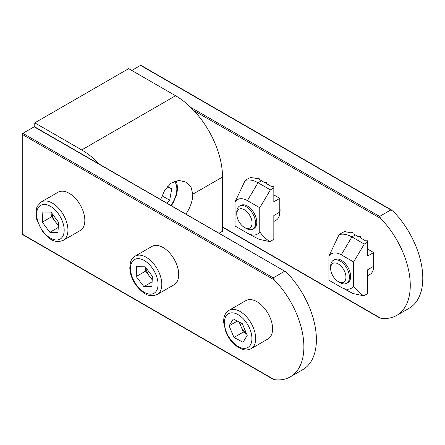 <?xml version="1.0" encoding="UTF-8"?>
<svg xmlns="http://www.w3.org/2000/svg" width="445" height="445" viewBox="0 0 445 445"><rect width="100%" height="100%" fill="white"/><g stroke="black" fill="none" stroke-linecap="round" stroke-linejoin="round"><path stroke-width="0.67" d="M22.25 134.407L22.25 234.131L274.298 379.652A65.493 37.814 -120 0 0 290.312 376.848A65.493 37.814 -120 0 0 274.298 279.927L22.25 134.407A0.884 0.512 -60 0 1 22.879 133.322L34.143 126.819A0.884 0.512 -60 0 1 34.582 126.775L285.445 271.606L34.143 126.819M290.312 376.848L302.828 369.623A65.493 37.814 -120 0 0 286.819 272.696L285.445 271.606M22.879 133.322L273.213 277.852L284.477 271.35M273.213 277.852L274.298 279.927M274.298 379.652L273.213 379.023M273.291 379.368L22.434 234.537A0.884 0.512 -60 0 1 22.25 234.131M166.68 203.037L169.695 200.228L171.737 188.847L167.298 186.627M161.969 195.767L169.695 200.228M279.783 207.148A15.047 8.689 60 0 1 280.094 210.285A15.047 8.689 60 0 1 279.744 213.216M279.783 212.254A14.162 8.177 -120 0 0 280.094 209.912M373.661 261.343A15.047 8.689 60 0 1 373.972 264.48A15.047 8.689 60 0 1 373.622 267.417M373.661 266.449A14.162 8.177 -120 0 0 373.967 264.113M222.517 226.906L380.692 318.225A65.493 37.814 -120 0 0 396.706 315.422A65.493 37.814 -120 0 0 380.692 218.501L193.976 110.699M396.706 315.422L409.222 308.196A65.493 37.814 -120 0 0 393.213 211.275L140.537 65.393A0.884 0.512 -60 0 1 140.976 65.348L391.834 210.179M190.705 107.367L379.607 216.426L390.871 209.923M379.607 216.426L380.692 218.501M380.692 318.225L379.607 317.597M131.77 70.449L140.537 65.393M331.842 273.814A10.825 6.247 -120 0 0 338.3 281.629A10.825 6.247 -120 0 0 345.009 280.917A10.825 6.247 -120 0 0 344.753 271.773A10.825 6.247 -120 0 0 336.159 263.073A10.825 6.247 -120 0 0 330.646 268.374A10.825 6.247 -120 0 0 331.842 273.814M330.646 268.374L330.646 266.371A13.278 7.665 60 0 1 333.394 260.292A13.278 7.665 60 0 1 347.951 270.543A13.278 7.665 60 0 1 346.672 283.287A13.278 7.665 60 0 1 340.036 282.631L338.3 281.629M248.577 213.572A10.825 6.247 -120 0 0 240.767 208.722A10.825 6.247 -120 0 0 236.773 214.179A10.825 6.247 -120 0 0 240.267 223.618A10.825 6.247 -120 0 0 244.422 227.428A10.825 6.247 -120 0 0 251.764 225.331A10.825 6.247 -120 0 0 248.577 213.572M236.773 214.179L236.773 212.17A13.278 7.665 60 0 1 239.521 206.096A13.278 7.665 60 0 1 251.253 211.431A13.278 7.665 60 0 1 252.799 229.092A13.278 7.665 60 0 1 246.157 228.435L244.422 227.428M240.167 205.79A13.278 7.665 60 0 1 247.398 206.041A13.278 7.665 60 0 1 256.782 222.3A13.278 7.665 60 0 1 253.389 228.686M261.476 180.748A30.382 17.544 60 0 0 259.129 179.541L259.129 178.295L256.626 178.584A30.382 17.544 60 0 0 251.62 177.822L251.62 177.182L249.117 178.128L245.206 180.386L235.038 201.952L235.038 226.004L247.398 233.136A19.914 11.498 -120 0 0 248.004 233.475A19.914 11.498 -120 0 0 259.758 231.806L259.758 207.754L270.393 189.87L273.836 187.879L273.836 186.616L271.645 186.616L266.638 183.724L266.638 182.283L264.135 182.283L261.476 180.748L258.033 182.734L270.393 189.87M235.038 201.952A19.914 11.498 60 0 1 247.398 200.617L259.758 207.754M273.836 194.927L279.783 198.359L279.783 212.093A17.7 10.218 60 0 1 276.117 220.192L273.836 221.51M273.836 187.879L273.836 201.791L279.783 198.359M279.783 212.093L273.836 215.525L273.836 239.371L269.926 241.629C265.977 239.126 262.589 235.85 259.758 231.806M245.206 180.386C249.217 179.374 253.494 180.158 258.033 182.734L247.398 200.617M248.004 233.475L259.079 239.315L269.926 241.629M334.045 259.986A13.278 7.665 60 0 1 341.271 260.236A13.278 7.665 60 0 1 350.66 276.495A13.278 7.665 60 0 1 347.261 282.881M355.355 234.943A30.382 17.544 60 0 0 353.007 233.736L353.007 232.496L350.504 232.785A30.382 17.544 60 0 0 345.498 232.017L345.498 231.383L342.995 232.323L339.079 234.582L328.911 256.153L328.911 280.2L341.271 287.337A19.914 11.498 -120 0 0 341.882 287.67A19.914 11.498 -120 0 0 353.63 286.002L353.63 261.955L364.271 244.066L367.715 242.08L367.715 240.817L365.523 240.817L360.517 237.925L360.517 236.479L358.014 236.479L355.355 234.943L351.912 236.929L364.271 244.066M328.911 256.153A19.914 11.498 60 0 1 341.271 254.818L353.63 261.955M367.715 249.128L373.661 252.56L373.661 266.288A17.7 10.218 60 0 1 369.995 274.393L367.715 275.711M367.715 242.08L367.715 255.992L373.661 252.56M373.661 266.288L367.715 269.72L367.715 293.572L363.799 295.83C359.855 293.322 356.462 290.051 353.63 286.002M339.079 234.582C343.095 233.575 347.373 234.354 351.912 236.929L341.271 254.818M341.882 287.67L352.957 293.516L363.799 295.83M152.234 279.071A11.108 6.414 60 0 1 149.414 276.139A11.108 6.414 60 0 1 145.893 267.734M171.559 255.297A22.128 12.777 -120 0 0 152.001 246.402L135.102 256.159A22.128 12.777 60 0 1 154.66 265.053A22.128 12.777 60 0 1 157.23 294.484L174.129 284.728A22.128 12.777 -120 0 0 171.559 255.297M145.765 267.556L145.604 271.1L152.201 279.833M143.835 286.602L151.906 286.491L152.362 276.295L144.742 266.21L136.671 266.321L136.215 276.523L143.835 286.602L152.112 281.824M145.604 271.1L136.215 276.523M246.452 333.528A11.108 6.414 60 0 1 240.929 326.23A11.108 6.414 60 0 1 239.833 322.408M251.108 348.685L268.001 338.929A22.128 12.777 -120 0 0 270.137 317.68A22.128 12.777 -120 0 0 245.879 300.603L228.98 310.36A22.128 12.777 60 0 1 253.238 327.437A22.128 12.777 60 0 1 251.108 348.685C246.969 350.716 243.943 349.731 243.448 349.631L238.047 347.317L233.341 343.507C230.232 340.336 227.779 336.626 225.977 332.382L223.635 322.352C223.902 318.158 223.257 314.854 228.98 310.36M239.182 322.063L243.365 332.053L246.536 333.728M242.353 323.738L233.291 318.959L229.103 325.829L233.975 337.477L243.037 342.25L247.225 335.38L242.353 323.738M243.365 332.053L233.975 337.477M237.324 321.084L229.103 325.829M58.384 224.892A11.108 6.414 60 0 1 55.458 221.833A11.108 6.414 60 0 1 52.015 213.472M77.842 201.312A22.128 12.777 -120 0 0 58.123 192.207L41.229 201.963A22.128 12.777 60 0 1 60.948 211.069A22.128 12.777 60 0 1 63.351 240.289L80.25 230.532A22.128 12.777 -120 0 0 77.842 201.312M51.87 213.283L51.676 216.754L58.34 225.715M49.846 232.335L57.967 232.362L58.534 222.239L50.98 212.081L42.859 212.054L42.292 222.177L49.846 232.335L58.239 227.484M51.676 216.754L42.292 222.177M160.645 199.555L164.789 190.093L171.058 183.179L178.751 180.397L186.143 182.138L190.994 187.045L192.791 194.204L222.517 177.043A66.383 38.326 -120 0 0 175.58 95.742L128.644 68.641L34.766 122.842L34.766 126.881M185.877 214.123A24.341 14.051 120 0 0 192.791 194.204M219.023 233.258L222.517 231.244L222.517 177.043M99.48 164.238A66.383 38.326 -120 0 0 81.708 149.943L34.766 122.842M170.897 205.473A19.474 11.242 120 0 0 174.418 181.365M151.762 267.367A19.474 11.242 -120 0 0 132.727 261.098A19.474 11.242 -120 0 0 136.815 285.445A19.474 11.242 -120 0 0 155.85 291.714A19.474 11.242 -120 0 0 151.762 267.367M226.549 332.437A19.474 11.242 -120 0 0 245.562 348.285A19.474 11.242 -120 0 0 249.779 328.772A19.474 11.242 -120 0 0 230.771 312.924A19.474 11.242 -120 0 0 226.549 332.437M58.028 213.361A19.474 11.242 -120 0 0 38.943 206.792A19.474 11.242 -120 0 0 42.798 231.055A19.474 11.242 -120 0 0 61.883 237.624A19.474 11.242 -120 0 0 58.028 213.361M81.708 149.943L175.58 95.742M171.331 205.724L173.205 202.809L176.654 194.621L177.594 188.658L176.882 182.773L176.092 180.82M222.517 227.206L379.685 317.947M346.672 283.287L347.912 282.575M333.394 260.292L334.634 259.58M239.521 206.096L240.756 205.379M252.799 229.092L254.034 228.374M135.102 256.159C131.275 258.729 130.613 261.838 130.452 262.316L129.756 268.151L130.708 274.131C131.881 278.364 133.839 282.308 136.576 285.963C142.567 292.588 147.679 298.139 157.23 294.484M41.229 201.963L37.324 206.241L36.579 208.121L35.878 213.95L36.829 219.936L42.542 231.556C48.488 238.387 54.04 243.96 63.351 240.289"/></g></svg>
